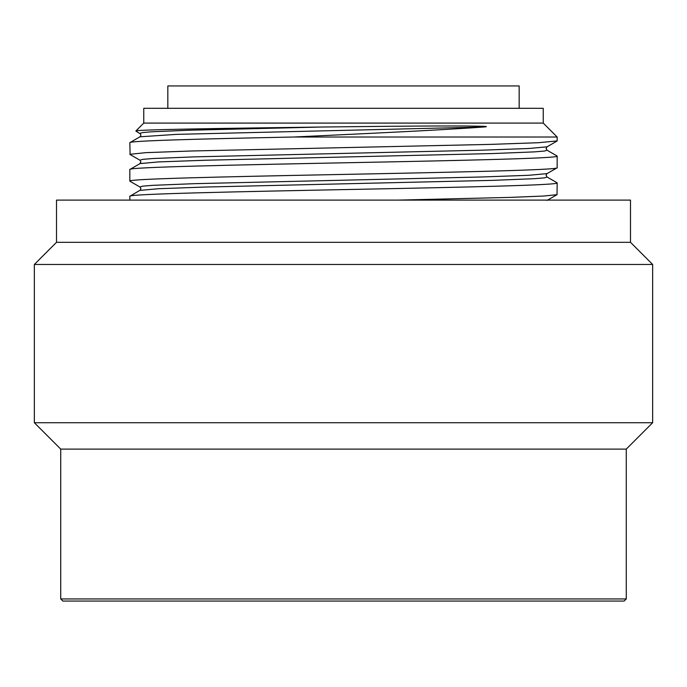 <?xml version="1.0" encoding="UTF-8"?>
<svg xmlns="http://www.w3.org/2000/svg" width="687" height="687" viewBox="0 0 687 687"><rect width="100%" height="100%" fill="white"/><g stroke="black" fill="none" stroke-linecap="round" stroke-linejoin="round"><path stroke-width="1.03" d="M60.731 598.944L626.269 598.944L624.165 601.056L62.835 601.056L60.731 598.944L60.731 449.118L34.35 422.737L34.35 264.469L56.506 242.313L56.506 200.106L630.494 200.106L630.494 242.313L56.506 242.313M626.269 598.944L626.269 449.118L60.731 449.118M626.269 449.118L652.65 422.737L34.35 422.737M652.65 422.737L652.65 264.469L34.35 264.469M652.65 264.469L630.494 242.313M556.968 182.733L557.166 182.914C559.682 185.052 466.868 187.182 358.082 189.32C239.033 191.656 126.442 193.983 129.834 196.31L129.834 200.106M556.977 155.932L557.166 156.112C559.682 158.25 466.868 160.389 358.082 162.518C239.033 164.854 126.442 167.181 129.834 169.517L129.834 181.11C127.318 178.981 220.132 176.842 328.918 174.704C447.967 172.377 560.558 170.041 557.166 167.714L557.166 156.112M139.933 163.618L129.834 169.517M139.976 187.01L140.878 188.35L140.466 189.973L129.834 196.31M143.763 123.085L143.763 108.314L543.237 108.314L543.237 123.085L143.763 123.085L135.863 130.985C135.021 129.671 220.647 128.349 321.482 127.026C439.457 125.652 446.37 126.03 464.575 125.987L483.373 126.288C487.392 126.485 487.418 126.734 483.459 127.026L176.49 134.36L139.959 136.807M547.05 150.213L544.551 151.046L534.34 151.887L492.613 153.553L204.924 160.251L158.371 161.926L139.968 163.6M546.938 173.674L546.096 175.288L547.041 177.006L544.611 177.839L534.46 178.68L492.828 180.355L205.087 187.044L158.457 188.719L139.976 190.393M483.459 127.026C436.795 130.375 363.14 133.707 293.873 137.014C199.874 138.911 128.177 140.809 129.834 142.716L130.101 154.523M543.237 123.085L557.166 137.014L557.166 140.912L538.264 142.724L490.509 144.382L191.08 151.003L145.738 152.66L129.834 154.317M557.166 137.014L293.873 137.014M321.482 127.026L189.483 130.221L151.398 131.818L142.157 132.625L139.95 133.424M547.041 146.829L528.664 148.504L482.128 150.178L194.395 156.868L152.66 158.542L142.449 159.384L139.95 160.217L140.895 161.892L139.942 163.609M547.032 173.622L528.655 175.297L482.128 176.971L194.404 183.669L152.669 185.344L142.449 186.177L139.95 187.019M398.254 200.106L510.561 197.384L543.924 196.027L557.037 194.661L557.166 182.914M167.826 108.314L167.826 85.944L519.174 85.944L519.174 108.314M557.037 155.966L547.067 150.221L546.113 148.495L547.05 146.82L557.028 141.067M557.028 182.768L547.05 177.014M139.942 136.825L129.972 142.578M139.95 136.816L140.861 135.476L140.56 134.008L135.906 131.071M547.067 200.406L557.037 194.661M139.959 160.208L129.972 154.455M547.041 173.613L557.028 167.86M139.95 187.01L129.972 181.256"/></g></svg>
